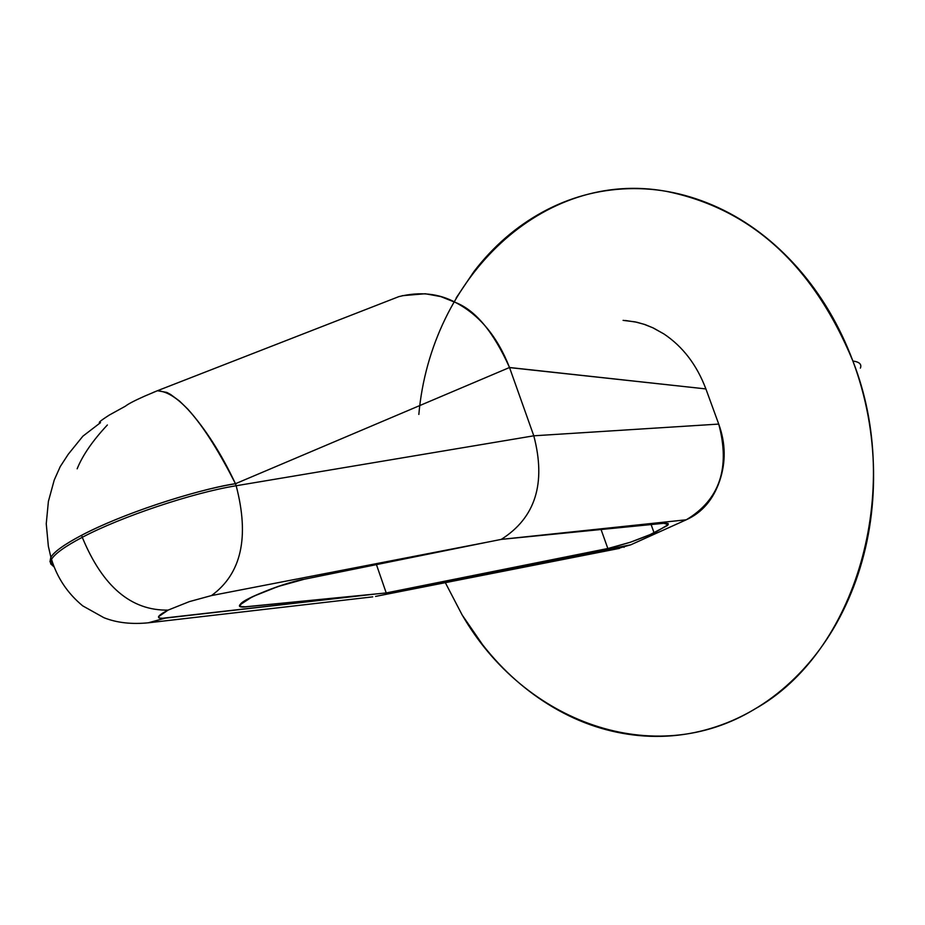 <?xml version="1.0" encoding="UTF-8"?>
<svg xmlns="http://www.w3.org/2000/svg" width="925" height="925" viewBox="0 0 925 925"><rect width="100%" height="100%" fill="white"/><g stroke="black" fill="none" stroke-linecap="round" stroke-linejoin="round"><path stroke-width="1.39" d="M487.197 542.189L501.246 539.391C535.425 517.827 546.27 483.301 533.794 435.802L236.164 485.752C192.77 492.724 121.129 516.74 82.279 537.309C102.571 586.519 131.177 610.789 168.107 610.107L189.382 601.608L211.478 595.573C241.39 573.858 249.623 537.252 236.164 485.752L235.47 483.717C192.076 490.678 120.447 514.682 81.608 535.274L82.279 537.309C121.129 516.74 192.77 492.724 236.164 485.752L533.794 435.802L718.725 424.078L705.891 388.928L509.548 367.595L533.794 435.802L509.513 367.502L235.47 483.717L236.164 485.752C249.623 537.252 241.39 573.858 211.478 595.573L189.382 601.608L168.107 610.107L158.51 616.709L159.019 617.935L161.644 618.351L376.672 593.885L243.83 606.939L240.303 606.314L240.13 604.753L252.34 596.752L277.893 586.566L304.209 579.247L487.197 542.189L211.478 595.573L487.197 542.189L304.209 579.247C270.921 585.583 220.277 610.084 246.917 606.754C236.176 608.211 237.922 604.904 252.155 596.833C273.962 587.467 291.306 581.605 304.209 579.247C292.971 580.333 242.882 598.093 240.246 604.545L239.98 605.806L240.916 606.557L246.015 606.835L376.672 593.885L165.263 618.12L148.162 622.837L165.263 618.12C155.435 618.871 156.383 616.2 168.107 610.107C131.177 610.789 102.571 586.519 82.279 537.309L81.608 535.274C64.461 544.305 54.193 551.682 50.782 557.44L49.973 561.776L53.164 564.747L49.996 561.868L50.887 557.255C53.928 551.878 64.172 544.559 81.608 535.274C133.963 508.103 210.518 486.932 235.47 483.717C204.402 422.794 178.352 391.807 157.331 390.766L153.168 392.454L157.435 390.72L166.801 392.408L170.674 394.512L179.554 401.092L187.717 409.023C205.523 428.946 221.433 453.84 235.47 483.717L509.513 367.502C497.5 336.688 479.566 315.032 455.69 302.556C438.913 293.398 419.973 291.421 398.86 296.624L157.435 390.72M500.864 539.425L663.688 523.261L668.22 524.614L654.16 533.043L651.096 524.51L654.16 533.043L630.318 542.258L607.852 548.537L601.042 529.482L607.852 548.537L407.347 588.705L630.792 544.802L686.257 519.792L516.601 537.864L665.41 523.145L668.232 523.643L667.596 525.423L648.298 535.563L630.318 542.258L610.327 548.005L386.222 592.937L376.44 564.62L386.222 592.937L376.672 593.885M418.84 414.435C430.842 278.136 542.697 168.674 666.162 191.325C750.765 208.472 813.006 265.047 852.885 361.028C859.394 361.918 861.903 364.277 860.389 368.115C861.903 364.277 859.394 361.918 852.885 361.028C866.124 396.559 873.015 433.455 873.558 471.715C874.009 509.976 868.124 546.259 855.903 580.576C843.612 614.813 826.21 644.251 803.698 668.891C781.174 693.426 755.575 711.406 726.934 722.807C698.317 734.138 668.995 738.381 638.978 735.572C608.997 732.704 580.53 723.362 553.578 707.544C526.66 691.715 503.027 670.81 482.677 644.817L462.176 615.021L445.341 582.669M53.881 566.759L50.632 563.788L51.442 559.44C54.852 553.705 65.132 546.328 82.279 537.309C65.12 546.34 54.829 553.717 51.43 559.452L50.632 563.799L53.881 566.759M456.21 297.896L473.982 271.499C493.326 246.281 516.3 226.417 542.906 211.906C569.569 197.418 598.07 189.671 628.399 188.688C658.785 187.752 688.697 194.042 718.135 207.57C747.597 221.179 774.098 241.275 797.651 267.822C821.169 294.485 839.576 325.554 852.885 361.028C904.014 491.129 855.556 652.992 754.754 709.059C654.345 770.409 524.07 722.471 462.084 614.801M615.68 549.126L630.792 544.802L686.257 519.792C702.04 512.658 713.163 499.743 719.615 481.035C725.986 462.257 725.697 443.272 718.725 424.078L705.891 388.928C696.837 364.959 682.847 346.621 663.896 333.937C682.847 346.621 696.837 364.959 705.891 388.928L509.513 367.502C493.545 332.029 475.6 310.372 455.69 302.556L440.843 296.613L425.731 293.826M623.092 320.362L635.117 321.877L644.02 324.27L652.726 327.728L663.896 333.937L653.339 327.993L645.211 324.64L636.897 322.247L625.543 320.512M623.149 546.305L624.063 547.346M630.792 544.802L407.347 588.705M686.257 519.792C719.627 499.858 730.449 467.958 718.725 424.078L533.794 435.802C546.27 483.301 535.425 517.827 501.246 539.391L686.257 519.792M77.157 468.802C82.637 455.25 92.708 440.647 107.369 424.98M402.225 295.699L425.188 293.757M372.74 596.856L149.202 622.71C131.94 624.525 116.839 622.849 103.901 617.692L82.695 605.852C67.606 593.353 57.211 577.847 51.511 559.324L50.852 557.312M667.792 523.434L668.22 524.614M375.562 596.405L619.507 548.375M50.887 557.255L48.354 546.247L46.25 523.77L48.389 501.454L54.228 480.052L60.264 466.547L68.242 454.279L82.892 436.172L100.524 422.632C97.356 423.326 100.339 420.771 109.497 414.955L125.418 406.179C128.089 404.005 134.437 400.687 144.473 396.212L157.331 390.766"/></g></svg>
